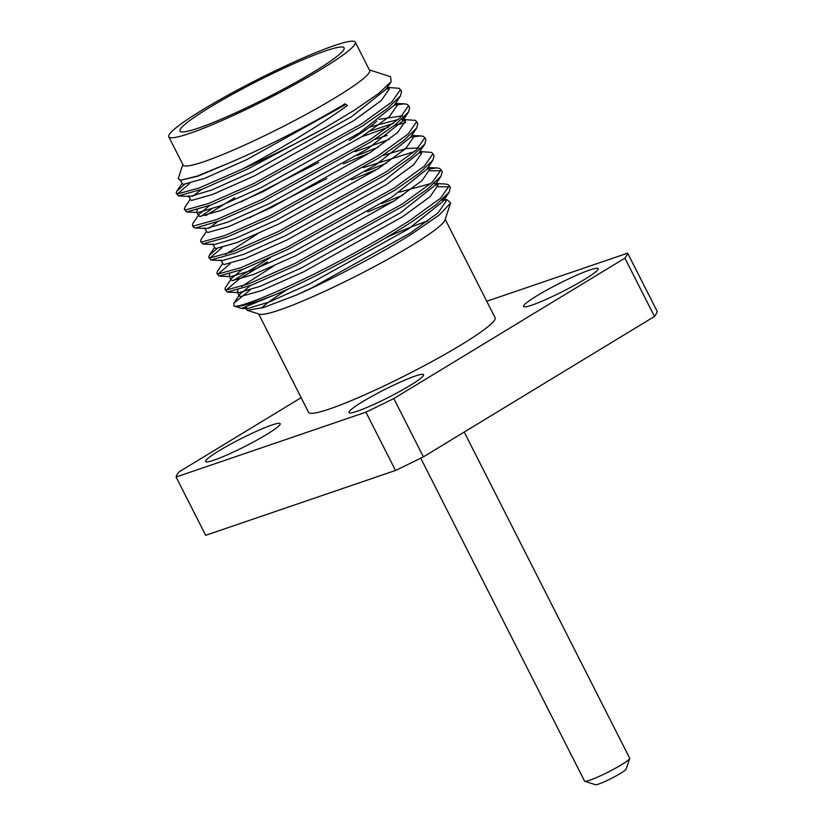 <?xml version="1.0" encoding="UTF-8"?>
<svg xmlns="http://www.w3.org/2000/svg" width="826" height="826" viewBox="0 0 826 826"><rect width="100%" height="100%" fill="white"/><g stroke="black" fill="none" stroke-linecap="round" stroke-linejoin="round"><path stroke-width="1.24" d="M314.21 71.645A92.027 9.571 -26.9 0 0 344.112 47.836A92.027 9.571 -26.9 0 0 295.192 63.065A92.027 9.571 -26.9 0 0 209.876 107.287A92.027 9.571 -26.9 0 0 179.975 131.107A92.027 9.571 -26.9 0 0 228.895 115.867A92.027 9.571 -26.9 0 0 314.21 71.645M349.161 140.544A92.027 9.571 -26.9 0 0 376.759 121.04M266.591 434.507A41.827 4.347 -26.9 0 0 280.19 423.686A41.827 4.347 -26.9 0 0 257.949 430.614A41.827 4.347 -26.9 0 0 219.169 450.717A41.827 4.347 -26.9 0 0 205.581 461.538A41.827 4.347 -26.9 0 0 227.811 454.61A41.827 4.347 -26.9 0 0 266.591 434.507M409.995 385.515A41.827 4.347 -26.9 0 0 423.583 374.694A41.827 4.347 -26.9 0 0 401.353 381.622A41.827 4.347 -26.9 0 0 362.573 401.715A41.827 4.347 -26.9 0 0 348.975 412.546A41.827 4.347 -26.9 0 0 371.215 405.618A41.827 4.347 -26.9 0 0 409.995 385.515M584.56 279.446A41.827 4.347 -26.9 0 0 598.158 268.626A41.827 4.347 -26.9 0 0 575.918 275.554A41.827 4.347 -26.9 0 0 537.137 295.656A41.827 4.347 -26.9 0 0 523.55 306.477A41.827 4.347 -26.9 0 0 545.779 299.549A41.827 4.347 -26.9 0 0 584.56 279.446M288.594 288.728A104.572 10.883 -26.9 0 0 261.45 308.15M245.405 308.015L247.263 310.308L259.436 314.21A104.572 10.883 -26.9 0 0 318.526 294.118A104.572 10.883 -26.9 0 0 410.956 245.89A104.572 10.883 -26.9 0 0 444.935 220.108L450.624 203.02L447.052 199.737L442.199 199.52M247.263 310.308L263.866 307.417L296.782 294.913C332.238 279.271 380.363 253.809 412.277 233.644L439.318 214.946L450.624 203.02M246.54 307.241L246.034 308.501M275.822 294.448L241.564 308.408L233.872 305.981C238.332 307.623 252.322 303.772 275.822 294.448C312.703 278.785 374.684 245.983 411.441 222.029L436.014 204.817L449.189 192.169L450.346 187.667L449.334 185.664L440.599 198.178L410.419 220.026C382.81 237.991 336.946 263.37 302.966 279.508C267.118 296.823 237.392 308.191 233.872 305.981L233.83 303.245L239.705 294.407L250.216 285.672M249.999 290.06L233.83 303.245M168.783 136.786L183.124 165.045A104.572 10.883 -26.9 0 0 238.714 147.73A104.572 10.883 -26.9 0 0 335.666 97.478A104.572 10.883 -26.9 0 0 369.645 70.427L355.304 42.157A104.572 10.883 -26.9 0 0 299.714 59.472A104.572 10.883 -26.9 0 0 202.762 109.724A104.572 10.883 -26.9 0 0 168.783 136.786A104.572 10.883 -26.9 0 0 224.373 119.471A104.572 10.883 -26.9 0 0 321.324 69.219A104.572 10.883 -26.9 0 0 355.304 42.157M344.958 103.818L347.416 105.501L344.958 103.818C313.209 123.229 263.824 148.412 228.534 163.228L197.166 176.093L180.202 180.357L178.199 178.54L182.866 164.539M369.387 69.911L390.574 76.715L391.111 81.722L378.721 93.441L354.354 110.23L326.043 127.276L247.067 169.32L202.566 189.071L178.416 195.907L176.206 193.243L176.661 191.425L184.435 184.456M258.672 313.963L308.604 412.391A104.572 10.883 -26.9 0 0 364.194 395.076A104.572 10.883 -26.9 0 0 461.145 344.824A104.572 10.883 -26.9 0 0 495.125 317.773L445.193 219.334M426.908 169.154L436.985 167.957L439.731 168.452L442.22 171.643L441.053 176.144L427.878 188.793L403.305 206.004L295.853 265.476L251.352 285.228L227.202 292.074L224.992 289.399L225.457 287.593L230.888 279.415M226.19 290.071L238.807 279.384L267.356 261.852M441.198 169.64L432.463 182.154L402.293 204.001L294.841 263.473L249.091 283.71L226.19 290.071L224.992 289.399M233.221 280.613L270.319 257.598M421.074 151.581L431.606 152.418L434.084 155.618L432.927 160.11L419.753 172.768L395.179 189.98L287.716 249.452L243.216 269.204L219.066 276.039L216.856 273.375L217.321 271.558L222.762 263.38M218.054 274.036L230.175 263.7M433.072 153.615L424.337 166.129L394.157 187.977L286.705 247.449L240.965 267.686L218.054 274.036L216.856 273.375M410.646 137.106L420.723 135.908L423.47 136.393L425.958 139.594L424.791 144.085L411.616 156.744L387.043 173.956L279.591 233.428L235.09 253.179L210.94 260.014L208.73 257.351L209.195 255.533L216.959 248.564M209.928 258.011L222.039 247.676M424.936 137.591L416.201 150.095L386.031 171.953L278.579 231.425L232.829 251.651L209.928 258.011L208.73 257.351M401.55 119.388L415.344 120.369L417.822 123.559L416.665 128.061L403.491 140.709L378.917 157.921L271.455 217.403L226.954 237.145L202.804 243.99L200.594 241.326L201.059 239.509L206.5 231.332M416.81 121.556L408.075 134.07L377.895 155.918L270.443 215.4L224.703 235.627L201.792 241.987L200.594 241.326M394.384 105.047L404.461 103.849L407.208 104.344L409.696 107.535L408.529 112.037L395.355 124.685L370.781 141.896L263.329 201.368L218.828 221.12L195.297 228.028L193.48 227.305L192.468 225.291L192.923 223.485L199.056 214.275L209.556 205.54M205.777 215.617L234.832 197.744M408.674 105.532L399.939 118.046L369.769 139.893L262.317 199.365L216.567 219.602L193.666 225.963L192.468 225.291M200.697 216.505L211.404 209.215M388.55 87.473L399.082 88.31L401.56 91.51L400.404 96.002L387.229 108.66L362.655 125.872L255.193 185.344L210.692 205.096L186.542 211.931L184.332 209.267L184.797 207.45L190.238 199.273M400.548 89.507L391.813 102.021L361.633 123.869L254.181 183.341L208.441 203.578L185.53 209.928L184.332 209.267M367.838 211.89L394.178 200.904M438.193 186.769L449.55 186.821M381.519 203.619L402.696 195.246M435.034 185.189L437.77 184.652M437.336 183.64L445.121 183.991L447.868 184.477L449.334 185.664M430.067 170.734L441.425 170.786M351.577 179.841L377.916 168.855M365.257 171.56L386.434 163.197M418.772 153.13L421.508 152.603M343.451 163.816L369.78 152.831M357.131 155.536L378.308 147.173M361.654 136.796L388.385 127.194M394.498 125.356L405.669 122.661M370.172 131.138L393.486 123.353M402.51 121.081L405.246 120.544M386.248 89.022L388.984 88.496M177.404 193.904L189.515 183.568M176.206 193.243L177.404 193.904L198.921 188.08L242.173 169.165C270.04 156.682 298 142.722 326.043 127.276M301.149 397.688L178.829 472.007A252.973 26.318 -26.9 0 0 176.093 477.015L365.918 412.164A252.973 26.318 -26.9 0 0 393.816 398.555L624.91 258.156A252.973 26.318 -26.9 0 0 627.636 253.148L486.762 301.273M365.918 412.164L395.499 470.459L205.674 535.32L176.093 477.015M395.499 470.459A252.973 26.318 -26.9 0 0 423.397 456.861L654.481 316.451A252.973 26.318 -26.9 0 0 657.217 311.443L627.636 253.148M654.481 316.451L624.91 258.156M423.397 456.861L393.816 398.555M427.93 220.955A104.572 10.883 -26.9 0 0 386.269 237.516M242.173 169.165C278.001 150.642 320.106 125.18 347.416 105.501M444.336 199.82L441.631 200.171M228.534 163.228L197.858 176.186L180.202 180.357M391.111 81.722L386.145 89.187L351.515 116.745L252.684 171.725L211.642 190.052L190.083 196.464L188.483 195.824L190.517 199.84L191.611 200.429L212.643 194.461L254.718 175.731L353.549 120.751L381.282 100.545L389.283 88.919L387.249 84.913M400.404 96.002L394.27 105.212L359.651 132.769L260.81 187.75L219.778 206.077L198.219 212.499L187.172 211.993M395.344 103.611L397.409 104.954L389.418 116.569L361.685 136.786L262.844 191.756L220.779 210.496L199.737 216.453L198.653 215.865L196.619 211.859L197.28 209.897M379.01 119.357L402.148 115.847L405.545 120.978L397.543 132.594L369.811 152.81L270.98 207.78L228.905 226.52L207.873 232.478L206.779 231.889L204.745 227.883M403.697 117.54L402.407 121.246L367.776 148.804L268.946 203.774L227.904 222.101L206.345 228.523L195.297 228.028M241.223 201.833L318.681 162.557M374.374 139.563L387.136 135.392M416.665 128.061L410.532 137.271L375.913 164.828L277.071 219.799L236.04 238.136L214.481 244.548L203.433 244.052M249.359 217.857L326.817 178.581M382.51 155.587L406.247 148.556L418.41 147.906L419.773 149.021M424.791 144.085L418.668 153.295L384.038 180.853L285.207 235.833L244.166 254.16L222.607 260.572L211.559 260.076M225.415 254.398L257.485 233.882M432.927 160.11L426.794 169.32L392.174 196.877L293.333 251.858L252.302 270.185L230.743 276.607L219.695 276.101M428.653 166.532L429.933 169.062L421.941 180.677L394.209 200.894L295.367 255.864L253.303 274.604L232.261 280.561L231.177 279.973L229.143 275.967L229.804 274.005M441.053 176.144L434.93 185.354L400.3 212.912L301.469 267.882L260.427 286.209L238.869 292.631L237.269 291.991L237.94 290.04M241.677 286.457L273.747 265.941M444.347 197.672L443.056 201.379L408.436 228.936L309.595 283.907L268.564 302.244L247.005 308.656L241.564 308.408M345.423 104.726L246.582 159.697L204.518 178.437L183.475 184.394L182.391 183.806L180.357 179.8M387.208 87.577L389.283 88.919M192.706 196.237L201.43 189.505M198.653 215.865L199.056 214.275M369.552 127.101L398.246 119.502M403.47 119.636L405.545 120.978M208.968 228.286L217.692 221.564M355.18 151.643L389.17 139.398M412.391 134.473L413.671 137.002L405.68 148.618L377.947 168.834L279.105 223.805L237.041 242.545L215.999 248.502L214.915 247.914L212.881 243.907M363.316 167.668L414.507 151.561M420.527 150.508L421.807 153.027L413.805 164.653L386.072 184.859L287.241 239.839L245.167 258.569L224.135 264.537L223.041 263.948L221.007 259.932M231.579 278.383L242.08 269.648M399.268 192.19L430.769 183.609M434.218 183.496L435.849 183.702M436.789 182.556L438.069 185.086L430.067 196.702L402.334 216.918L303.503 271.888L261.429 290.628L240.397 296.586L239.303 295.997L239.705 294.407M442.354 199.531L444.842 199.995L446.195 201.11L438.203 212.726L410.47 232.942L311.629 287.913L296.782 294.913M420.733 458.182L584.571 781.117A25.296 2.633 -26.9 0 0 584.818 781.293A25.296 2.633 -26.9 0 0 599.108 776.43A25.296 2.633 -26.9 0 0 621.462 764.762A25.296 2.633 -26.9 0 0 629.691 758.526A25.296 2.633 -26.9 0 0 629.691 758.216L464.212 432.06M629.691 758.526L626.17 769.109A17.325 1.807 153.1 0 1 620.533 773.373A17.325 1.807 153.1 0 1 605.221 781.375A17.325 1.807 153.1 0 1 595.432 784.7L584.818 781.293M190.083 196.464L179.036 195.969M402.407 121.246L408.529 112.037M238.869 292.631L227.821 292.136M443.056 201.379L449.189 192.169M397.409 104.954L396.129 102.424M239.303 295.997L237.269 291.991M446.195 201.11L444.161 197.104M436.985 167.957L429.2 167.616M209.195 255.533L214.626 247.356M420.723 135.908L412.938 135.557M404.461 103.849L396.676 103.508M176.661 191.425L182.102 183.248"/></g></svg>
